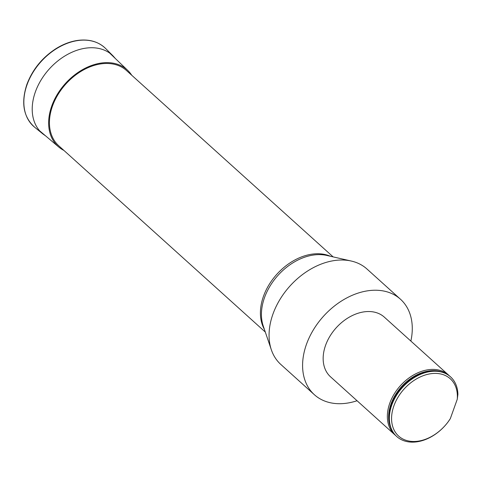 <?xml version="1.0" encoding="UTF-8"?>
<svg xmlns="http://www.w3.org/2000/svg" width="482" height="482" viewBox="0 0 482 482"><rect width="100%" height="100%" fill="white"/><g stroke="black" fill="none" stroke-linecap="round" stroke-linejoin="round"><path stroke-width="0.72" d="M410.869 341.075A64.287 45.772 132 0 0 400.482 299.238A64.287 45.772 132 0 0 323.44 316.319A64.287 45.772 132 0 0 314.372 394.716A64.287 45.772 132 0 0 357.06 400.741M395.571 435.433A40.175 28.601 -48 0 1 394.716 434.698L330.525 376.81A40.175 28.601 -48 0 1 329.947 336.195A40.175 28.601 -48 0 1 370.11 311.565A40.175 28.601 -48 0 1 384.335 317.144L448.525 375.038A40.175 28.601 -48 0 1 449.338 375.815M333.122 256.882L126.531 70.559A50.628 36.048 132 0 0 65.853 84.007A50.628 36.048 132 0 0 58.72 145.745L265.311 332.068M400.482 299.238L366.965 269.004A64.287 45.772 132 0 0 351.378 261.063A64.287 45.772 132 0 0 289.917 286.091A64.287 45.772 132 0 0 271.348 349.799A64.287 45.772 132 0 0 280.855 364.482L314.372 394.716M394.716 434.698A40.175 28.601 -48 0 1 400.379 385.714A40.175 28.601 -48 0 1 448.525 375.038M450.369 376.701A40.175 28.601 132 0 0 450.2 376.55A40.175 28.601 132 0 0 421.208 373.622A40.175 28.601 132 0 0 390.498 407.676A40.175 28.601 132 0 0 396.391 436.21A40.175 28.601 132 0 0 396.559 436.361M447.977 422.075A40.175 28.601 -48 0 1 396.722 436.511A40.175 28.601 -48 0 1 402.392 387.528A40.175 28.601 -48 0 1 450.537 376.852A40.175 28.601 -48 0 1 457.9 394.372L457.243 399.307L450.315 418.653L447.977 422.075M450.315 418.653A38.566 27.462 -48 0 1 396.8 434.18A38.566 27.462 -48 0 1 416.617 378.828A38.566 27.462 -48 0 1 457.243 399.307M131.719 75.234A51.568 36.716 132 0 0 127.742 70.402A51.568 36.716 132 0 0 65.359 83.561A51.568 36.716 132 0 0 58.69 146.968A51.568 36.716 132 0 0 63.907 150.42M264.389 329.363A50.628 36.048 -48 0 1 276.831 274.288A50.628 36.048 -48 0 1 330.333 256.243M351.378 261.063L326.874 255.454A51.11 36.391 132 0 0 278.012 275.349A51.11 36.391 132 0 0 263.244 326.001L271.348 349.799M440.909 371.694A39.608 28.203 132 0 0 401.47 386.697A39.608 28.203 132 0 0 390.601 427.468M421.099 373.664A39.813 28.348 132 0 0 420.997 373.707A39.813 28.348 132 0 0 390.559 407.453A39.813 28.348 132 0 0 390.528 407.561M27.046 84.718A53.038 37.765 132 0 0 34.59 127.182C23.449 117.06 20.877 102.805 26.884 84.416C32.475 69.619 42.085 57.75 55.719 48.827C62.925 44.296 70.233 41.494 77.644 40.416C89.122 38.928 98.436 41.615 105.582 48.465A53.038 37.765 132 0 0 63.359 44.959A53.038 37.765 132 0 0 27.046 84.718M115.457 58.617L113.131 55.99A52.508 37.385 132 0 0 71.336 52.52A52.508 37.385 132 0 0 35.385 91.875A52.508 37.385 132 0 0 42.85 133.918L34.59 127.182M450.537 376.852L450.2 376.55M396.722 436.511L396.391 436.21M127.742 70.402L109.691 53.092M58.69 146.968L39.614 130.797M113.131 55.99L105.582 48.465M42.85 133.918L45.706 135.96"/></g></svg>
